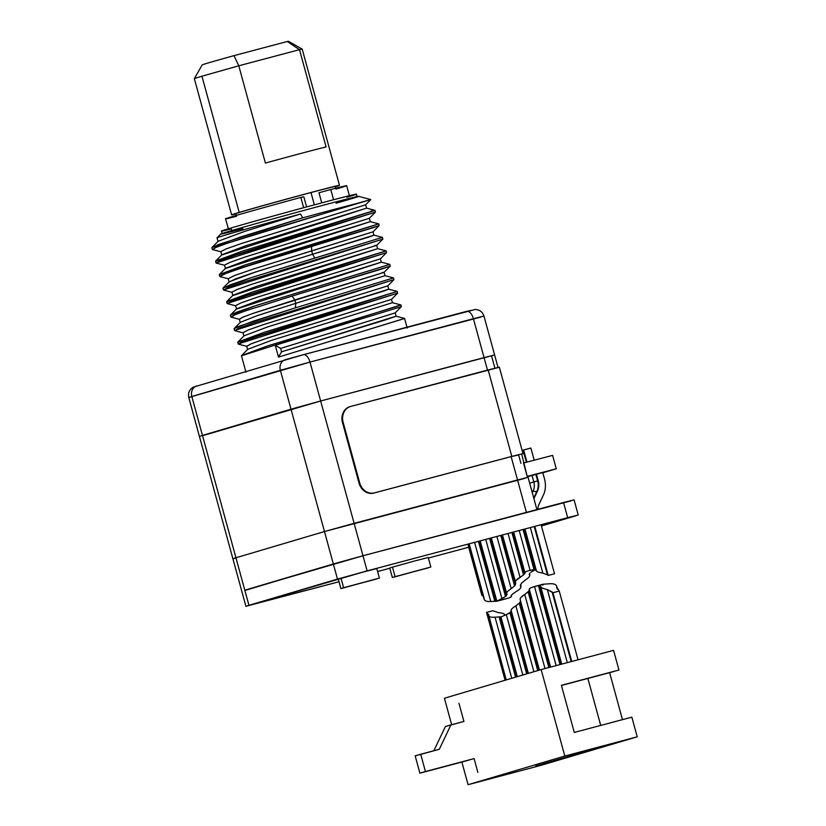 <?xml version="1.0" encoding="UTF-8"?>
<svg xmlns="http://www.w3.org/2000/svg" width="826" height="826" viewBox="0 0 826 826"><rect width="100%" height="100%" fill="white"/><g stroke="black" fill="none" stroke-linecap="round" stroke-linejoin="round"><path stroke-width="1.24" d="M521.691 453.97L527.463 477.418L354.117 523.333L320.643 400.992L354.117 523.333L324.473 531.541L291.01 409.19L320.643 400.992L291.01 409.19L280.365 370.285L191.818 396.511L202.463 435.426L291.01 409.19L280.365 370.285L309.998 362.077L320.643 400.992L484.057 357.606L487.485 370.131L473.412 318.702L483.964 316.059L494.609 354.974L484.057 357.606L473.412 318.702L309.998 362.077L320.643 400.992L494.609 354.974L320.643 400.992L202.546 435.705M471.119 310.37L466.618 311.361A8.962 4.615 75.1 0 1 466.69 311.35A8.962 4.615 -104.9 0 0 466.618 311.361L303.338 354.705M303.204 354.746L285.424 359.671L303.204 354.746A8.962 4.615 75.1 0 1 303.276 354.726A8.962 4.615 -104.9 0 0 303.204 354.746M242.896 228.699A71.449 0.898 -15.3 0 1 240.418 228.038A71.449 0.898 -15.3 0 1 339.269 201.007A71.449 0.898 -15.3 0 1 336.089 203.217M212.365 249.421L211.9 247.728L218.818 244.393L302.688 217.857A83.602 1.053 -15.3 0 1 356.047 203.681L227.098 243.309L216.009 247.366L212.633 249.597M404.513 318.526L278.476 357.111L281.552 351.814L280.634 348.438L395.189 312.878L280.634 348.438L275.244 345.289L280.634 348.438L281.552 351.814L278.476 357.111L275.244 345.289L401.333 306.663L275.244 345.289L278.476 357.111L404.585 318.444L407.208 328.046M245.941 372.165L241.471 355.81L400.837 304.908M397.192 291.423L397.657 293.127L238.239 343.998L237.774 342.294L397.192 291.423L264.052 332.351L237.898 342.036L244.062 335.8M243.257 332.878L234.791 330.648L238.6 328.263L254.367 322.656L393.961 279.611L234.543 330.483L234.078 328.789L238.27 326.507L295.285 307.881L393.496 277.918L295.285 307.881L295.811 303.297L385.03 275.688L295.811 303.297L295.285 307.881L252.663 321.366L234.202 328.521L240.356 322.295L257.206 315.646L295.811 303.297L294.892 299.921L292.053 296.069L247.728 310.132L235.038 314.696L231.228 317.163M230.846 316.977L230.382 315.284L236.153 312.373L253.241 306.446L389.8 264.413L390.264 266.106L382.376 268.832L292.053 296.069L390.244 266.137L384.09 272.363L253.045 313.384L241.946 317.545L239.561 319.363L231.084 317.143L233.841 315.191L246.096 310.679L292.053 296.069L294.892 299.921L384.111 272.322L385.03 275.698M227.439 303.638L231.218 301.232L247.005 295.625L386.547 252.622L227.15 303.462L226.685 301.769L386.103 250.897L252.942 291.826L226.809 301.5L232.973 295.274L256.618 286.364L377.637 248.667L232.839 295.553L231.91 292.177L237.083 289.482L252.446 284.061L376.708 245.332L252.188 284.144L236.948 289.534L231.92 292.187M382.376 237.361L314.82 258.073L312.558 254.253L373.941 235.162L382.376 237.361L382.872 239.086L223.454 289.957L222.989 288.264L230.01 284.887L250.484 277.908L382.355 237.361M378.711 223.877L379.175 225.57L374.292 227.346L247.253 266.096L226.778 273.065L219.757 276.442L219.293 274.748L378.711 223.877L245.549 264.805L219.417 274.48L225.581 268.254L249.194 259.354L370.244 221.647M224.775 265.322L216.309 263.102L220.129 260.706L235.895 255.1L375.458 212.096L216.061 262.936L215.596 261.243L375.014 210.372L371.091 211.053M228.472 278.837L220.005 276.607L225.199 273.674L245.229 266.757L379.155 225.612L373.001 231.838L311.639 250.877L311.588 246.251L311.639 250.877L253.035 269.131L234.47 275.554L228.224 278.682L234.584 275.512L253.19 269.09L373.011 231.827M221.079 251.816L212.612 249.586L214.719 247.924L224.827 244.093L264.093 231.435L370.533 199.644M374.983 210.341L241.842 251.3L215.72 260.975L221.884 254.749L245.487 245.849L366.548 208.142L221.75 255.017L220.821 251.641L226.004 248.946L241.357 243.525L365.619 204.807L241.099 243.618L225.859 249.008L220.831 251.662M217.754 237.496A76.023 0.96 -15.3 0 1 300.519 214.006L302.688 217.857L300.519 214.006L244.62 231.414L218.178 241.244L244.672 231.394L300.519 214.006A76.023 0.96 164.7 0 0 217.754 237.496L216.866 237.991L217.383 238.301M369.305 218.322L244.837 257.113L229.576 262.503L224.527 265.167L229.7 262.462L245.064 257.031L369.315 218.312L375.458 212.096L375.014 210.372L366.517 208.121M370.791 199.562L356.047 203.681A83.602 1.053 164.7 0 0 302.688 217.857L241.089 236.835L212.024 247.459L218.188 241.233M232.168 292.342L223.691 290.122L227.522 287.727L243.298 282.12L382.851 239.117L376.697 245.343L377.637 248.678M380.414 258.806L381.333 262.183L236.535 309.058L235.606 305.682L240.769 302.997L256.101 297.587L380.394 258.848L255.884 297.659L240.645 303.049L235.616 305.703M314.82 258.073L252.58 277.237L223.113 287.995L229.277 281.769L256.132 271.806L312.558 254.253L314.82 258.073M389.769 264.382L256.638 305.331L230.506 315.016L236.659 308.79L260.613 299.776L381.302 262.162L389.769 264.382M246.953 346.383L238.477 344.163L242.317 341.757L258.094 336.151L397.636 293.158L391.483 299.384L264.485 339.021L250.278 344.163L246.943 346.383M387.786 285.868L263.215 324.701L247.996 330.08L242.999 332.702L248.172 330.008L263.546 324.587L387.797 285.868L388.726 289.203L383.522 291.144L267.418 326.982L244.031 335.831L267.686 326.9L388.726 289.203M392.381 302.688L400.858 304.918L395.747 306.797L267.717 345.867L241.595 355.541L247.748 349.315L271.362 340.415L392.422 302.708L271.3 340.436L247.748 349.315M395.2 312.847L396.119 316.224L385.639 319.838L281.552 351.814L396.077 316.203L404.554 318.423M216.866 237.991L220.769 234.057A71.449 0.898 -15.3 0 1 289.441 214.357A71.449 0.898 -15.3 0 1 358.567 196.351L370.802 199.562L365.608 204.817M480.918 317.05L309.998 362.077L188.772 397.502L191.818 396.511L202.463 435.426L199.417 436.407L202.463 435.426L235.937 557.767L324.473 531.541L291.01 409.19L202.463 435.426L235.937 557.767L232.891 558.748L236.009 558.046M340.921 588.608L338.319 579.098L341.024 578.221L343.626 587.73L340.921 588.608L379.402 578.086L343.626 587.73L341.024 578.221L362.635 572.201L376.801 568.577L379.402 578.086M392.36 577.539L389.758 568.03L392.474 567.152L395.076 576.662L392.36 577.539L430.842 567.018L395.076 576.662L392.474 567.152L414.074 561.122L428.24 557.498L430.842 567.018M395.076 576.662L428.126 567.885L395.076 576.662M343.626 587.73L376.687 578.964L343.626 587.73M369.325 218.281L370.244 221.657L225.446 268.533L224.517 265.156M373.022 231.786L373.941 235.173L369.521 236.856L312.558 254.253L311.639 250.877L312.558 254.253L254.109 272.466L235.513 278.889L229.143 282.038L228.213 278.661M376.501 245.26L374.725 245.539M383.894 272.281L382.118 272.559M240.232 322.574L239.303 319.197L243.102 317.05L254.625 312.837L294.892 299.921L295.811 303.297L257.103 315.687L240.335 322.316M247.624 349.594L246.695 346.218L251.847 343.533L267.159 338.123L391.483 299.384M473.412 318.702A8.962 4.615 -104.9 0 0 466.69 311.35A8.962 4.615 75.1 0 1 473.412 318.702M309.998 362.077A8.962 4.615 -104.9 0 0 303.276 354.726A8.962 4.615 75.1 0 1 309.998 362.077M280.365 370.285A8.962 7.682 -106.5 0 1 285.249 359.723A8.962 7.682 -106.5 0 1 285.424 359.671A8.962 7.682 73.5 0 0 285.249 359.723A8.962 7.682 73.5 0 0 280.365 370.285M191.818 396.511A8.962 7.682 -106.5 0 1 196.702 385.949A8.962 7.682 -106.5 0 1 196.887 385.897A8.962 7.682 73.5 0 0 196.702 385.949A8.962 7.682 73.5 0 0 191.818 396.511M527.463 477.418L523.447 462.715L524.056 462.622M525.026 478.306L324.473 531.541L517.53 479.958L511.139 456.613L518.645 454.961M244.878 590.476L333.343 563.962L244.806 590.187L248.946 605.324L337.483 579.098L333.343 563.962L362.986 555.753L367.126 570.89L337.483 579.098L324.473 531.541L235.937 557.767L244.806 590.187L362.986 555.753L333.343 563.962L324.473 531.541L235.937 557.767L248.946 605.324L245.9 606.305L339.042 581.741L248.946 605.324L367.126 570.89L567.679 517.654L563.538 502.518L362.986 555.753L354.117 523.333L362.986 555.753L526.399 512.378L511.139 456.613L373.724 493.091A13.443 11.523 -106.5 0 1 359.031 483.076L359.702 482.88L343.141 422.354L342.48 422.551A13.443 11.523 -106.5 0 1 349.801 406.702A13.443 11.523 -106.5 0 1 350.069 406.619M491.563 355.954L494.908 368.179M518.563 454.672L520.948 463.386M542.827 472.771L556.28 468.786L527.184 476.385L556.28 468.786L542.827 472.771M552.615 455.384L556.28 468.786L552.615 455.384L523.519 462.983L552.615 455.384M201.947 76.209L238.786 65.791L201.947 76.209A55.92 0.702 164.7 0 0 194.347 78.656L202.194 64.893A44.707 0.558 -15.3 0 1 233.985 55.641L287.314 41.486L233.985 55.641L238.786 65.791L265.404 163.063A55.92 0.702 -15.3 0 1 326.105 146.945L299.497 49.674L302.213 49.157L299.497 49.674L326.105 146.945A55.92 0.702 -15.3 0 0 265.404 163.063L238.786 65.791L299.497 49.674L287.314 41.486A44.707 0.558 -15.3 0 1 288.45 41.3L302.213 49.147L339.476 185.334A55.92 0.702 164.7 0 0 299.766 195.494A55.92 0.702 164.7 0 0 239.199 212.396A55.92 0.702 164.7 0 0 231.6 214.843A55.92 0.702 164.7 0 0 235.885 213.955A55.92 0.702 164.7 0 1 239.199 212.396L201.947 76.209L239.199 212.396A55.92 0.702 164.7 0 1 309.771 192.809A55.92 0.702 164.7 0 1 335.325 186.748A55.92 0.702 164.7 0 0 339.476 185.334M236.288 215.421L235.813 213.697A51.542 0.65 -15.3 0 1 260.902 206.242A51.542 0.65 -15.3 0 1 310.989 192.551L314.355 204.838L310.989 192.551A51.542 0.65 -15.3 0 1 335.253 186.49L335.728 188.214M233.985 55.641L238.786 65.791L299.497 49.674L287.314 41.486M231.27 228.885A69.921 0.878 -15.3 0 1 231.032 228.007A69.921 0.878 -15.3 0 1 323.493 202.401A69.921 0.878 -15.3 0 1 346.899 197.249M222.225 233.675L221.523 231.084A69.921 0.878 -15.3 0 1 231.032 228.007L231.724 230.568L231.032 228.007A69.921 0.878 -15.3 0 1 306.766 206.882A69.921 0.878 -15.3 0 1 356.409 194.182L357.121 196.774M536.952 509.745L526.399 512.378L517.53 479.958L528.072 477.314L536.952 509.745M571.034 500.866L362.986 555.753L367.126 570.89L567.679 517.654L575.175 516.002L541.443 525.986L578.221 515.011L567.679 517.654L563.538 502.518L574.091 499.885L578.221 515.011M468.714 547.266L428.384 558.025L468.714 547.266M389.82 568.267L377.596 571.509L389.82 568.267M498.068 367.601L350.74 406.423A13.443 11.523 73.5 0 0 350.461 406.506A13.443 11.523 73.5 0 0 343.141 422.354L342.48 422.551L359.031 483.076L359.702 482.88A13.443 11.523 73.5 0 0 374.385 492.895L511.8 456.406L488.156 369.945L350.74 406.423A13.443 11.523 73.5 0 0 343.141 422.354L359.702 482.88A13.443 11.523 73.5 0 0 374.385 492.895L511.8 456.406L488.156 369.945L499.338 367.157L522.992 453.619L511.8 456.406L522.992 453.619M526.389 462.24L523.085 450.149L523.632 449.974L526.947 462.085L523.632 449.974L530.87 448.022L534.195 460.196M523.643 450.015L530.313 448.198M527.308 476.829L532.047 475.477L533.823 481.961L529.673 483.138L533.823 481.961A12.256 10.511 -106.5 0 1 533.131 491.109A7.847 2.922 -154.5 0 0 531.758 490.778A7.847 2.922 25.5 0 1 533.131 491.109L532.316 492.823L533.131 491.109A6.722 2.509 -154.5 0 0 536.869 491.408L533.906 498.625L537.427 491.243A14.125 12.101 73.5 0 0 538.222 480.701A14.125 12.101 -106.5 0 1 537.427 491.243L533.73 497.985L536.869 491.408A14.125 12.101 73.5 0 0 537.654 480.877L538.222 480.701L536.446 474.217L538.222 480.701L537.654 480.877A14.125 12.101 -106.5 0 1 536.869 491.408A6.722 2.509 25.5 0 1 533.131 491.109A12.256 10.511 -106.5 0 0 533.823 481.961L537.654 480.877L535.878 474.392L537.654 480.877L533.823 481.961L532.047 475.477L542.765 472.544L544.53 479.028L542.765 472.544M538.738 504.934L541.918 498.264A7.847 2.922 -154.5 0 0 542.011 498.006A7.847 2.922 25.5 0 1 541.918 498.264L542.455 497.066M535.775 766.012L601.824 746.683L535.775 766.012M536.28 570.343L535.248 569.589L524.2 529.187L535.248 569.589L530.096 570.343L519.203 530.519L530.096 570.343L534.03 569.589L523.054 529.497L534.03 569.589L536.28 570.343C535.898 571.406 538.077 572.335 542.827 573.11L547.421 574.824L534.215 526.534L547.421 574.824L542.827 573.11L530.354 527.556L542.827 573.11C538.077 572.335 535.898 571.406 536.28 570.343L524.964 528.991M540.71 585.902L540.627 586.233C540.256 587.317 542.486 588.442 547.328 589.588L552.098 591.922L571.169 661.616L552.098 591.922L552.935 592.727L571.737 661.461L552.935 592.727L559.243 591.055L556.724 587.09L557.199 588.814L556.724 587.09L559.243 591.055L578.055 659.788L559.243 591.055L552.935 592.727L547.328 589.588C542.486 588.442 540.256 587.317 540.627 586.233L539.605 585.52L561.153 664.269L539.605 585.52L540.627 586.233L561.732 664.114M547.328 589.588L567.317 662.638L547.328 589.588M556.776 587.895L556.724 587.09C556.672 584.674 554.432 583.559 550.023 583.734L543.095 584.219L550.023 583.734C554.432 583.559 556.672 584.674 556.724 587.09L556.672 586.15M529.456 570.508L530.096 570.343C525.914 571.437 524.211 572.253 524.975 572.769L524.489 573.987L513.039 532.15L524.489 573.987L524.975 572.769L513.627 531.996M529.549 589.475C528.723 588.783 530.385 587.802 534.525 586.522L556.156 665.601L534.525 586.522L536.239 586.047L538.407 585.582L560.018 664.579L538.407 585.582L534.525 586.522C530.385 587.802 528.723 588.783 529.549 589.475L528.165 591.901L548.856 667.542L528.165 591.901L524.737 594.472L545.005 668.564L524.737 594.472L529.115 590.9L549.992 667.232L529.115 590.9L529.549 589.475M543.229 584.725L542.61 585.087M529.177 574.483L529.445 574.813C530.282 575.959 528.836 577.746 525.119 580.151L521.764 582.991L525.119 580.151C528.836 577.746 530.282 575.959 529.445 574.813L529.827 573.213L529.765 575.257M515.899 580.575L523.519 574.896L511.903 532.45L523.519 574.896L520.039 577.312L508.052 533.482L520.039 577.312C516.074 579.738 514.639 581.514 515.713 582.65L515.445 584.674L501.888 535.114L515.445 584.674L515.713 582.65L502.466 534.959M520.463 599.986C519.399 598.819 520.824 596.981 524.737 594.472L520.927 597.487M516.26 591.509L512.781 593.925L516.26 591.509C520.081 589.248 521.526 587.482 520.587 586.202L520.865 584.199L520.927 586.687M507.123 594.328L506.854 593.997C505.915 593.006 507.36 591.24 511.191 588.701L514.557 585.871L500.752 535.413L514.557 585.871L511.191 588.701L496.891 536.435L511.191 588.701C507.36 591.24 505.915 593.006 506.854 593.997L506.472 595.608L490.737 538.077L506.472 595.608L506.854 593.997L491.315 537.922M511.408 610.651C510.427 609.949 511.913 608.339 515.878 605.84L533.906 671.734L515.878 605.84L519.275 603.145L537.736 670.598L519.275 603.145L515.878 605.84C511.913 608.339 510.427 609.949 511.408 610.651L509.952 612.799L526.668 673.871L509.952 612.799L506.328 614.637L522.837 675.007L506.328 614.637L510.964 612.004L527.793 673.541L510.964 612.004L511.408 610.651M497.015 601.183L506.266 598.726C510.427 597.528 512.12 596.651 511.335 596.093L511.325 595.34M496.87 601.214L505.502 596.517L489.591 538.376L505.502 596.517L501.929 598.582L485.74 539.399L501.929 598.582L496.87 601.214L496.065 601.276L479.576 541.04L496.065 601.276L496.87 601.214L496.065 601.276L496.87 601.214L480.164 540.885M501.155 616.867L506.328 614.637L501.155 616.867L499.121 616.939L515.6 677.155L499.121 616.939L495.053 617.177L511.769 678.291L495.053 617.177L500.329 616.867L516.725 676.814L500.329 616.867L501.155 616.867M484.191 598.602C484.129 600.76 486.318 601.731 490.768 601.493L494.857 601.338L478.44 541.34L494.857 601.338L490.768 601.493L474.589 542.362L490.768 601.493C486.318 601.731 484.129 600.76 484.191 598.602L469.189 543.797M488.703 614.472L488.693 615.06C488.527 616.815 490.644 617.528 495.053 617.177C490.644 617.528 488.527 616.815 488.693 615.06L487.278 612.913L505.657 680.097L487.278 612.913L488.693 615.06L506.235 679.922M504.356 614.967L504.459 614.689C504.831 613.759 502.714 613.057 498.088 612.572L492.843 610.724L486.524 612.396L487.278 612.913L486.524 612.396L505.089 680.263L486.524 612.396L492.843 610.724L498.088 612.572C502.714 613.057 504.831 613.759 504.459 614.689L504.8 615.215M548.206 575.433L554.514 573.76L541.092 524.706L554.514 573.76L548.206 575.433L534.783 526.379L548.206 575.433L547.421 574.824L548.206 575.433M537.778 509.353A14.125 12.101 -106.5 0 1 539.12 504.056L543.312 495.259A21.744 18.637 73.5 0 0 544.53 479.028A21.744 18.637 73.5 0 1 543.312 495.259L539.12 504.056A14.125 12.101 73.5 0 0 537.778 509.353M481.795 595.102L467.857 544.148L481.795 595.102L482.601 595.814L468.425 543.993L482.601 595.814L483.458 596.651L481.795 595.102M530.798 572.315L534.381 570.27L530.798 572.315M521.764 582.991L520.865 584.199L521.764 582.991M512.781 593.925L511.81 594.834L512.781 593.925M511.108 595.897L511.335 596.093C512.12 596.651 510.427 597.528 506.266 598.726L501.165 599.666M523.519 574.896L524.489 573.987L523.519 574.896M514.557 585.871L515.445 584.674L514.557 585.871M505.502 596.517L506.472 595.608L505.502 596.517M494.857 601.338L496.065 601.276L494.857 601.338M539.605 585.52L538.407 585.582L539.605 585.52M538.862 670.258L520.184 601.978L519.275 603.145L520.184 601.978L538.862 670.258M520.617 601.276L520.184 601.978L520.617 601.276M525.202 572.955L524.975 572.769C524.211 572.253 525.914 571.437 530.096 570.343M520.308 585.799L520.907 587.296M536.229 586.047L543.095 584.219M534.381 570.27L535.806 569.651M540.493 765.475L637.228 736.823L631.849 717.154L574.277 732.435L561.391 685.312L618.953 670.031L613.573 650.361L541.154 669.587L444.419 698.238L451.657 724.691L444.419 698.238L541.154 669.587L564.808 756.048L541.154 669.587L613.573 650.361L618.953 670.031L561.391 685.312L574.277 732.435L631.849 717.154L637.228 736.823L564.808 756.048L468.074 784.7L564.808 756.048L637.228 736.823L540.493 765.475L468.074 784.7L461.868 762.026L468.074 784.7L540.493 765.475M622.474 719.642L609.629 672.663L622.474 719.642M477.882 772.444L474.103 758.609L425.442 771.525L420.713 754.231L439.287 749.306L450.924 724.887L463.923 721.439L458.957 703.277M468.569 760.25L419.907 773.167L415.179 755.873L419.907 773.167L474.103 758.609L419.907 773.167L425.442 771.525L420.713 754.231L415.179 755.873L439.287 749.306L450.924 724.887L445.39 726.529L433.846 750.751L445.39 726.529L463.923 721.439M587.864 678.435L600.719 725.414L587.864 678.435L613.863 671.538L561.432 685.456L587.864 678.435M321.748 202.866L318.981 192.757L330.772 189.495A62.755 0.785 -15.3 0 1 335.965 189.082M236.525 216.288A62.755 0.785 -15.3 0 1 236.277 215.421A62.755 0.785 -15.3 0 1 300.84 197.435L303.823 196.774L306.601 206.923M318.981 192.757L330.772 189.495L333.57 199.747L330.772 189.495A62.755 0.785 -15.3 0 1 346.652 185.695L349.491 196.072M228.441 229.184L225.601 218.818A62.755 0.785 -15.3 0 1 300.84 197.435L303.658 207.718L300.84 197.435L303.823 196.774M400.889 304.939L401.353 306.632L395.179 312.889M384.988 275.667L393.465 277.897L393.961 279.611M380.394 258.858L386.547 252.622L386.103 250.897M378.68 223.856L370.213 221.626M227.398 303.627L235.864 305.857M386.072 250.877L377.596 248.647M393.94 279.642L387.786 285.879M397.161 291.402L388.685 289.183M245.9 606.305L188.772 397.502C187.843 392.939 189.412 389.469 193.46 387.084L303.276 354.726L475.301 309.461C479.669 309.719 482.549 311.918 483.964 316.059M218.054 241.512L217.124 238.136M366.558 208.152L365.629 204.765M242.999 332.702L243.928 336.079M391.503 299.342L392.422 302.719M494.609 354.974L498.006 367.415M194.347 78.666L231.6 214.843M349.801 406.702L350.461 406.506M536.198 570.766L524.778 529.032M557.529 589.279L556.683 586.202M550.581 667.078L529.28 589.217M529.755 575.226L529.352 573.781M539.44 670.092L520.132 599.5M520.917 586.677L520.432 584.911M528.372 673.366L511.118 610.321M517.303 676.649L500.959 616.908M484.201 599.397L469.003 543.838"/></g></svg>
